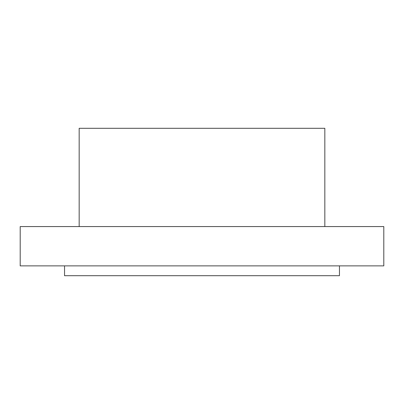 <?xml version="1.0" encoding="UTF-8"?>
<svg xmlns="http://www.w3.org/2000/svg" width="404" height="404" viewBox="0 0 404 404"><rect width="100%" height="100%" fill="white"/><g stroke="black" fill="none" stroke-linecap="round" stroke-linejoin="round"><path stroke-width="0.61" d="M339.456 265.877L339.456 275.705L64.544 275.705L64.544 265.877M324.836 226.568L324.836 128.295L79.164 128.295L79.164 226.568M202 226.568L20.2 226.568L20.2 265.877L383.8 265.877L383.8 226.568L202 226.568"/></g></svg>
